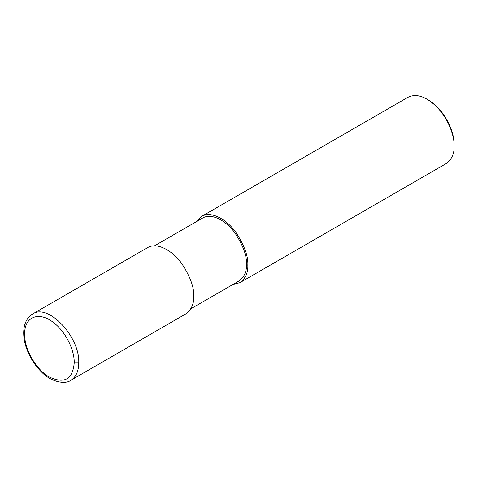 <?xml version="1.0" encoding="UTF-8"?>
<svg xmlns="http://www.w3.org/2000/svg" width="478" height="478" viewBox="0 0 478 478"><rect width="100%" height="100%" fill="white"/><g stroke="black" fill="none" stroke-linecap="round" stroke-linejoin="round"><path stroke-width="0.72" d="M74.239 362.778C74.472 349.263 65.098 331.14 53.387 322.471C39.692 311.542 25.513 316.149 24.731 331.774C23.159 346.867 35.264 369.219 49.21 376.957C64.405 384.139 72.746 379.413 74.239 362.778L78.745 362.778C79.993 336.751 48.069 303.046 32.57 314.022L32.564 314.028C22.251 320.284 21.791 335.915 26.822 349.095C30.15 358.016 35.097 365.688 41.658 372.111C50.925 381.958 65.372 384.772 70.881 380.255C76.026 377.058 78.649 371.233 78.745 362.778M32.564 314.028L147.541 247.646C157.644 241.641 173.221 251.458 181.7 263.492C190.22 276.481 194.223 287.451 193.721 296.396C194.032 303.936 191.391 309.774 185.799 313.915L70.881 380.255M190.812 308.806L238.946 281.016C244.264 277.085 246.768 271.54 246.475 264.382C246.953 255.879 243.147 245.459 235.056 233.121C227.002 221.684 212.202 212.363 202.6 218.064L154.466 245.853M232.971 284.464L239.902 282.677C245.495 278.537 248.136 272.699 247.825 265.159C248.327 256.214 244.324 245.244 235.809 232.254C227.331 220.221 211.748 210.404 201.644 216.409L196.625 221.517M239.902 282.677L446.177 163.584C451.77 159.443 454.411 153.605 454.1 146.071C454.745 134.987 446.159 110.759 427.045 99.215C420.013 95.098 413.637 94.465 407.919 97.321L201.644 216.409M427.045 99.215L428.174 99.866C446.488 110.932 454.721 134.145 454.1 144.768L454.1 146.071"/></g></svg>
